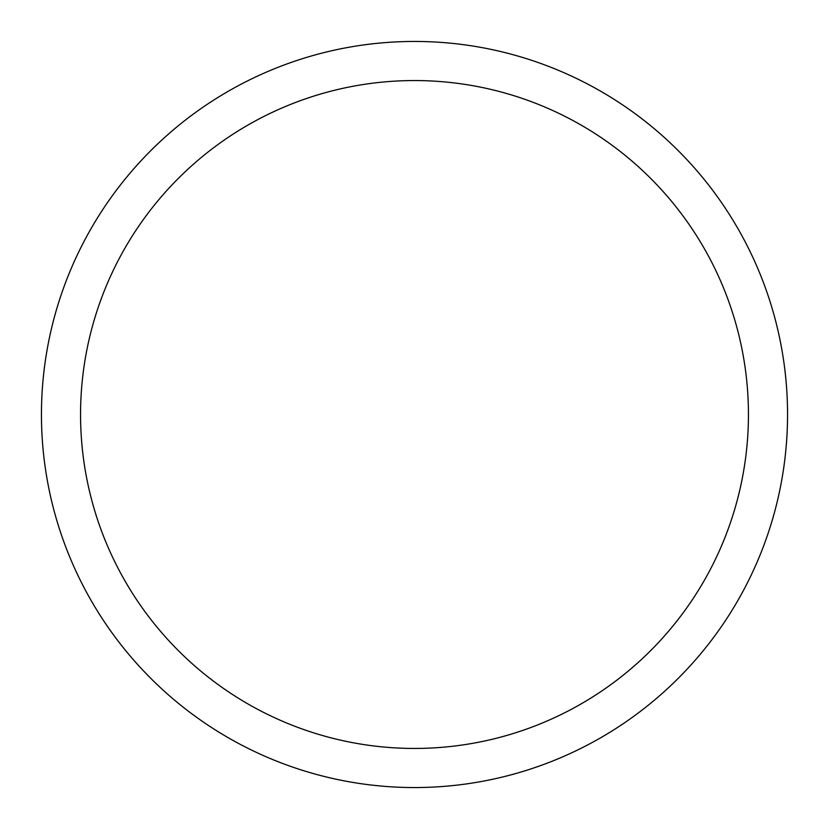 <?xml version="1.0" encoding="UTF-8"?>
<svg xmlns="http://www.w3.org/2000/svg" width="829" height="829" viewBox="0 0 829 829"><rect width="100%" height="100%" fill="white"/><g stroke="black" fill="none" stroke-linecap="round" stroke-linejoin="round"><path stroke-width="0.62" stroke-dasharray="4.14 3.11" d="M414.5 80.558A333.942 333.942 0 0 0 80.558 414.5A333.942 333.942 0 0 0 414.5 748.442A333.942 333.942 0 0 0 748.442 414.5A333.942 333.942 0 0 0 414.5 80.558M414.5 787.55A373.05 373.05 0 0 0 787.55 414.5A373.05 373.05 0 0 0 414.5 41.45A373.05 373.05 0 0 0 41.45 414.5A373.05 373.05 0 0 0 414.5 787.55"/><path stroke-width="1.24" d="M414.5 80.558A333.942 333.942 0 0 0 80.558 414.5A333.942 333.942 0 0 0 414.5 748.442A333.942 333.942 0 0 0 748.442 414.5A333.942 333.942 0 0 0 414.5 80.558M414.5 787.55A373.05 373.05 0 0 0 787.55 414.5A373.05 373.05 0 0 0 414.5 41.45A373.05 373.05 0 0 0 41.45 414.5A373.05 373.05 0 0 0 414.5 787.55"/></g></svg>
